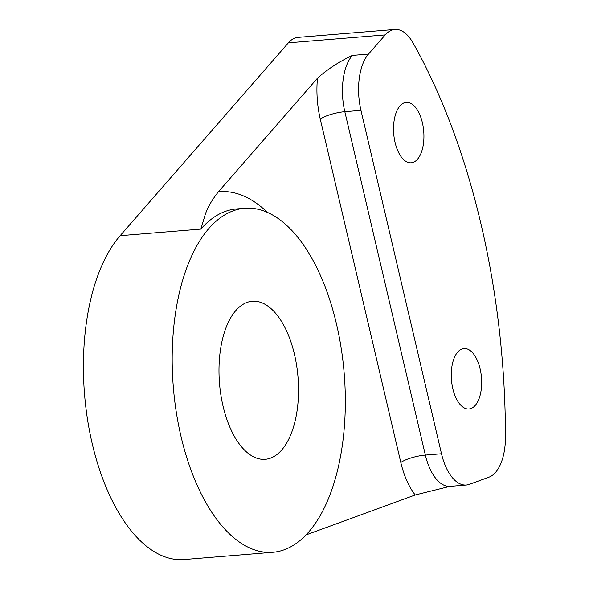 <?xml version="1.0" encoding="UTF-8"?>
<svg xmlns="http://www.w3.org/2000/svg" width="589" height="589" viewBox="0 0 589 589"><rect width="100%" height="100%" fill="white"/><g stroke="black" fill="none" stroke-linecap="round" stroke-linejoin="round"><path stroke-width="0.88" d="M505.465 437.001A475.779 236.248 85.3 0 0 413.036 42.931A46.649 23.162 85.3 0 0 394.902 29.45A46.649 23.162 85.3 0 0 385.235 34.906L368.493 54.092A46.649 23.162 85.3 0 0 360.961 110.371L441.507 453.766A46.649 23.162 85.3 0 0 466.311 485.019A46.649 23.162 85.3 0 0 469.404 484.335L488.966 477.178A46.649 23.162 85.3 0 0 505.465 437.001M414.258 161.901A30.319 15.056 85.3 0 0 423.395 128.225A30.319 15.056 85.3 0 0 406.255 102.376A30.319 15.056 85.3 0 0 403.2 103.289A30.319 15.056 85.3 0 0 394.063 136.965A30.319 15.056 85.3 0 0 411.196 162.814A30.319 15.056 85.3 0 0 414.258 161.901M474.292 406.403A30.319 15.056 85.3 0 0 480.742 371.887A30.319 15.056 85.3 0 0 463.992 348.548A30.319 15.056 85.3 0 0 458.64 351.125A30.319 15.056 85.3 0 0 452.19 385.64A30.319 15.056 85.3 0 0 468.94 408.987A30.319 15.056 85.3 0 0 474.292 406.403M394.902 29.45L298.049 37.372A46.649 23.162 85.3 0 0 288.382 42.828L385.235 34.906M272.832 552.291A172.584 85.7 85.3 0 0 296.915 542.933A172.584 85.7 85.3 0 0 341.2 348.239A172.584 85.7 85.3 0 0 244.693 208.263A172.584 85.7 85.3 0 0 220.61 217.621A172.584 85.7 85.3 0 0 176.317 412.307A172.584 85.7 85.3 0 0 272.832 552.291L184.055 559.55A172.584 85.7 85.3 0 1 89.867 432.746A172.584 85.7 85.3 0 1 120.149 235.703L288.382 42.828M267.406 212.371A191.248 94.962 85.3 0 0 218.504 191.69C211.348 200.643 206.695 209.036 204.538 216.87L200.856 229.106L120.149 235.703M218.504 191.69L317.471 78.219C327.05 69.568 338.675 61.97 352.355 55.418L368.493 54.092M306.022 534.922L415.223 494.981L449.856 486.381L466.311 485.019M276.293 455.01A79.294 39.375 85.3 0 0 296.642 365.555A79.294 39.375 85.3 0 0 252.298 301.244A79.294 39.375 85.3 0 0 241.232 305.544A79.294 39.375 85.3 0 0 220.882 394.991A79.294 39.375 85.3 0 0 265.227 459.31A79.294 39.375 85.3 0 0 276.293 455.01M352.355 55.418A46.649 23.162 85.3 0 0 344.823 111.689L360.961 110.371M441.507 453.766L425.368 455.091L344.823 111.689A18.657 4.683 -13.2 0 0 320.283 119.111A65.305 32.424 85.3 0 1 317.471 78.219M415.223 494.981A65.305 32.424 85.3 0 1 400.822 462.505A18.657 4.683 -13.2 0 1 425.368 455.091A46.649 23.162 85.3 0 0 450.165 486.337M400.822 462.505L320.283 119.111M244.693 208.263L236.616 208.926A172.584 85.7 85.3 0 0 212.541 218.276A172.584 85.7 85.3 0 0 200.856 229.106"/></g></svg>
